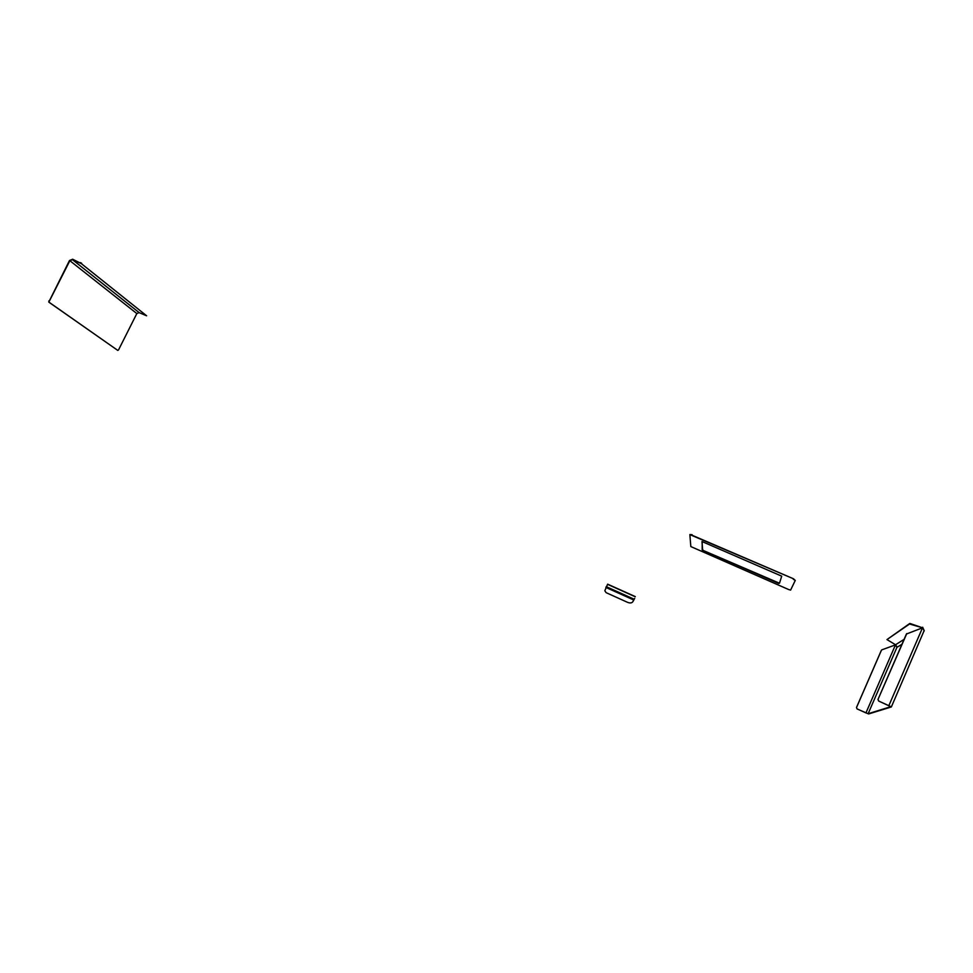 <?xml version="1.0" encoding="UTF-8"?>
<svg xmlns="http://www.w3.org/2000/svg" width="973" height="973" viewBox="0 0 973 973"><rect width="100%" height="100%" fill="white"/><g stroke="black" fill="none" stroke-linecap="round" stroke-linejoin="round"><path stroke-width="1.46" d="M635.296 596.607L607.651 584.165L604.829 590.745L606.118 592.666L627.621 602.372C630.37 603.406 632.195 603.029 633.107 601.265L633.727 599.575M633.107 601.265L634.688 598.383M607.651 584.165L635.211 596.741L607.541 584.323M49.222 302.335L117.806 350.426L118.56 349.866L136.828 313.561L139.139 312.625L146.619 315.799L81.428 263.695L72.44 259.645L69.861 260.703L48.832 302.153L117.806 350.426M80.175 263.002L72.659 259.219L69.472 260.533L49.246 301.131M48.832 302.153L48.845 300.949M146.57 315.751L81.428 263.695M80.394 262.576L81.647 263.269M909.536 624.009L910.205 623.547L922.453 627.767L909.536 624.009L886.975 639.577L895.525 644.758L896.936 647.349L895.464 644.88L865.946 712.905L868.135 713.72L896.936 647.349L901.898 644.308M909.767 623.474L886.975 639.577M924.18 631.003L922.684 627.232M890.806 706.666L878.655 701.034L877.987 699.453L906.398 634.031L922.501 627.828L924.192 630.504L891.353 706.957L868.634 713.951L857.043 708.916L856.52 707.517L857.091 708.903L865.946 712.905M890.782 706.702L868.135 713.72M891.219 706.775L878.655 701.034M924.192 630.504L891.365 706.909M878.06 699.429L878.716 701.01M877.987 699.453L906.775 633.569M897.033 646.729L895.975 645.537M895.464 644.88L881.745 649.879M881.343 650.329L856.471 707.529M881.404 650.292L856.52 707.517M923.645 629.251L922.173 627.95M793.506 578.789L795.257 580.443L790.611 590.1L788.519 589.48L690.83 546.571L689.857 534.591L793.506 578.789L691.839 535.138M689.869 534.554L692.058 534.663M778.801 583.472L702.652 550.219L701.983 541.523L781.708 576.162L779.507 583.18M779.008 583.022L702.652 550.219M702.178 549.927L702.859 549.769M702.19 549.964L702.202 541.56M795.257 580.443L793.299 579.263M605.863 587.424L633.557 599.903M606.215 586.646L633.91 599.113M136.828 313.561L69.861 260.703M139.139 312.625L72.44 259.645M904.014 639.407L895.525 644.758M888.884 705.571L922.501 627.828"/></g></svg>
